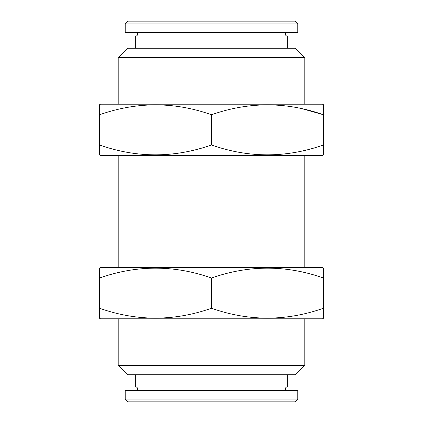 <?xml version="1.0" encoding="UTF-8"?>
<svg xmlns="http://www.w3.org/2000/svg" width="423" height="423" viewBox="0 0 423 423"><rect width="100%" height="100%" fill="white"/><g stroke="black" fill="none" stroke-linecap="round" stroke-linejoin="round"><path stroke-width="0.63" d="M135.725 32.344A1.866 1.866 0 0 1 137.565 34.21A1.866 1.866 0 0 1 135.698 36.077L287.302 36.077A1.866 1.866 0 0 1 285.435 34.21A1.866 1.866 0 0 1 287.275 32.344M135.725 390.656A1.866 1.866 0 0 0 137.565 388.79A1.866 1.866 0 0 0 135.698 386.923L287.302 386.923A1.866 1.866 0 0 0 285.435 388.79A1.866 1.866 0 0 0 287.275 390.656M295 21.15L297.797 23.947L297.797 32.344L125.203 32.344L125.203 23.947L128 21.15L295 21.15M287.302 36.077L287.302 48.233M135.698 36.077L135.698 48.233M100.478 104.206L322.522 104.206L323.458 104.745L323.458 114.749C286.228 101.61 248.909 101.61 211.5 114.749C174.276 101.61 136.957 101.61 99.542 114.749L99.542 104.745L100.478 104.206M99.542 154.982L99.542 144.983L99.542 154.982L100.478 155.521L322.522 155.521L323.458 154.982L323.458 144.983L323.458 154.982M99.542 114.749L99.542 144.983C136.772 158.117 174.091 158.117 211.5 144.983C248.724 158.117 286.043 158.117 323.458 144.983L323.458 104.745M125.203 399.053L128 401.85L295 401.85L297.797 399.053L297.797 390.656L125.203 390.656L125.203 399.053L297.797 399.053M287.302 386.923L287.302 374.767M135.698 386.923L135.698 374.767M100.478 267.479L322.522 267.479L323.458 268.018L323.458 278.017C286.228 264.883 248.909 264.883 211.5 278.017C174.276 264.883 136.957 264.883 99.542 278.017L99.542 268.018L100.478 267.479M99.542 318.255L99.542 308.251L99.542 318.255L100.478 318.794L322.522 318.794L323.458 318.255L323.458 308.251L323.458 318.255M99.542 278.017L99.542 308.251C136.772 321.39 174.091 321.39 211.5 308.251C248.724 321.39 286.043 321.39 323.458 308.251L323.458 268.018M127.535 48.233L295.466 48.233L304.798 57.56L118.202 57.56L127.535 48.233M304.798 365.44L118.202 365.44L127.535 374.767L295.466 374.767L304.798 365.44L304.798 318.794M118.202 365.44L118.202 318.794M304.798 104.206L304.798 57.56M118.202 104.206L118.202 57.56M304.798 267.479L304.798 155.521M118.202 267.479L118.202 155.521M211.5 308.251L211.5 278.017M302.672 108.875L323.458 114.749M211.5 144.983L211.5 114.749M297.797 23.947L125.203 23.947"/></g></svg>

